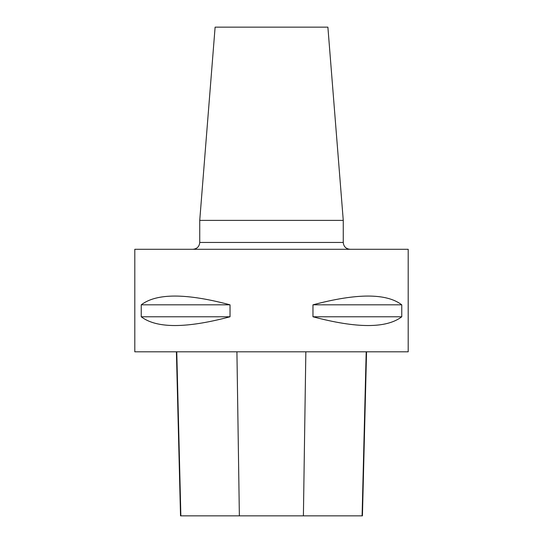 <?xml version="1.0" encoding="UTF-8"?>
<svg xmlns="http://www.w3.org/2000/svg" width="543" height="543" viewBox="0 0 543 543"><rect width="100%" height="100%" fill="white"/><g stroke="black" fill="none" stroke-linecap="round" stroke-linejoin="round"><path stroke-width="0.81" d="M134.8 249.285L408.2 249.285L408.2 351.81L134.8 351.81L134.8 249.285M401.759 304.82L401.759 316.779C386.46 328.454 356.86 328.454 312.965 316.779L312.965 304.82C356.86 293.145 386.46 293.145 401.759 304.82L312.965 304.82M230.035 304.82L230.035 316.779C186.14 328.454 156.54 328.454 141.241 316.779L141.241 304.82C156.54 293.145 186.14 293.145 230.035 304.82L141.241 304.82M176.407 351.81L180.527 515.85L362.432 515.85L366.552 351.81M230.035 316.779L141.241 316.779M401.759 316.779L312.965 316.779M192.901 249.285C197.048 248.884 199.329 246.603 199.736 242.449L199.736 220.383L343.264 220.383L343.264 242.449C343.671 246.603 345.952 248.884 350.099 249.285M343.264 220.383L327.891 27.15L215.109 27.15L199.736 220.383M180.86 515.85L176.76 351.81M239.368 515.85L236.918 351.81M303.401 515.85L305.845 351.81M362.1 515.85L366.199 351.81M199.736 242.449L343.264 242.449"/></g></svg>
